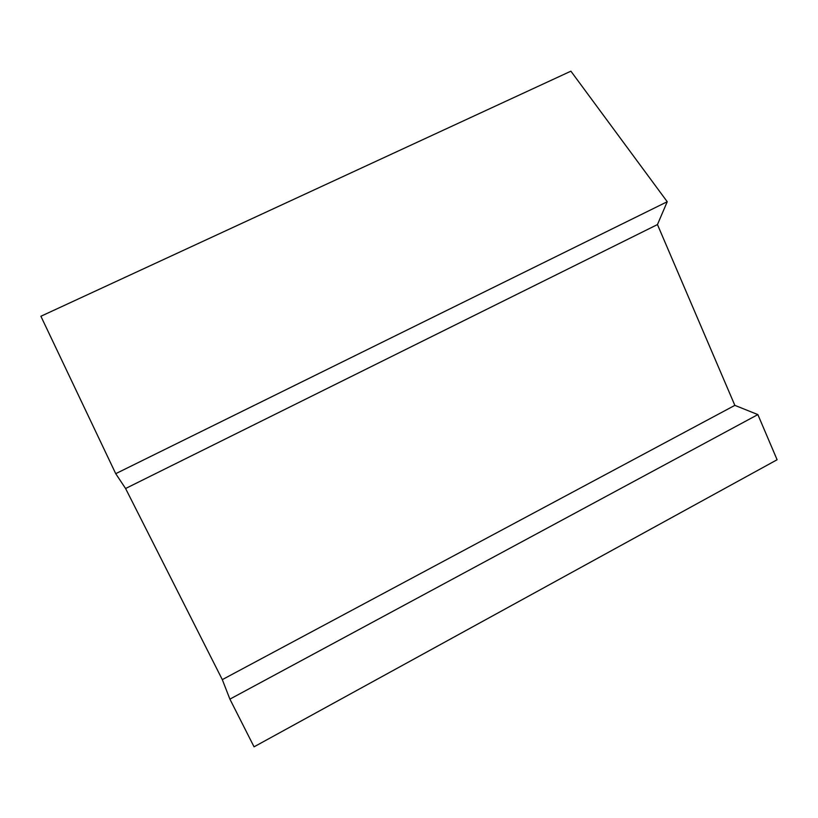 <?xml version="1.0" encoding="UTF-8"?>
<svg xmlns="http://www.w3.org/2000/svg" width="818" height="818" viewBox="0 0 818 818"><rect width="100%" height="100%" fill="white"/><g stroke="black" fill="none" stroke-linecap="round" stroke-linejoin="round"><path stroke-width="1.23" d="M229.899 699.134L757.867 414.593L777.1 459.747L254.05 746.824L229.899 699.134L222.302 679.625L125.583 488.51L657.457 224.572L667.232 201.729L570.892 71.176L40.9 316.259L115.727 473.673L667.232 201.729M125.583 488.51L115.727 473.673M757.867 414.593L734.85 405.36L657.457 224.572M222.302 679.625L734.85 405.36"/></g></svg>
